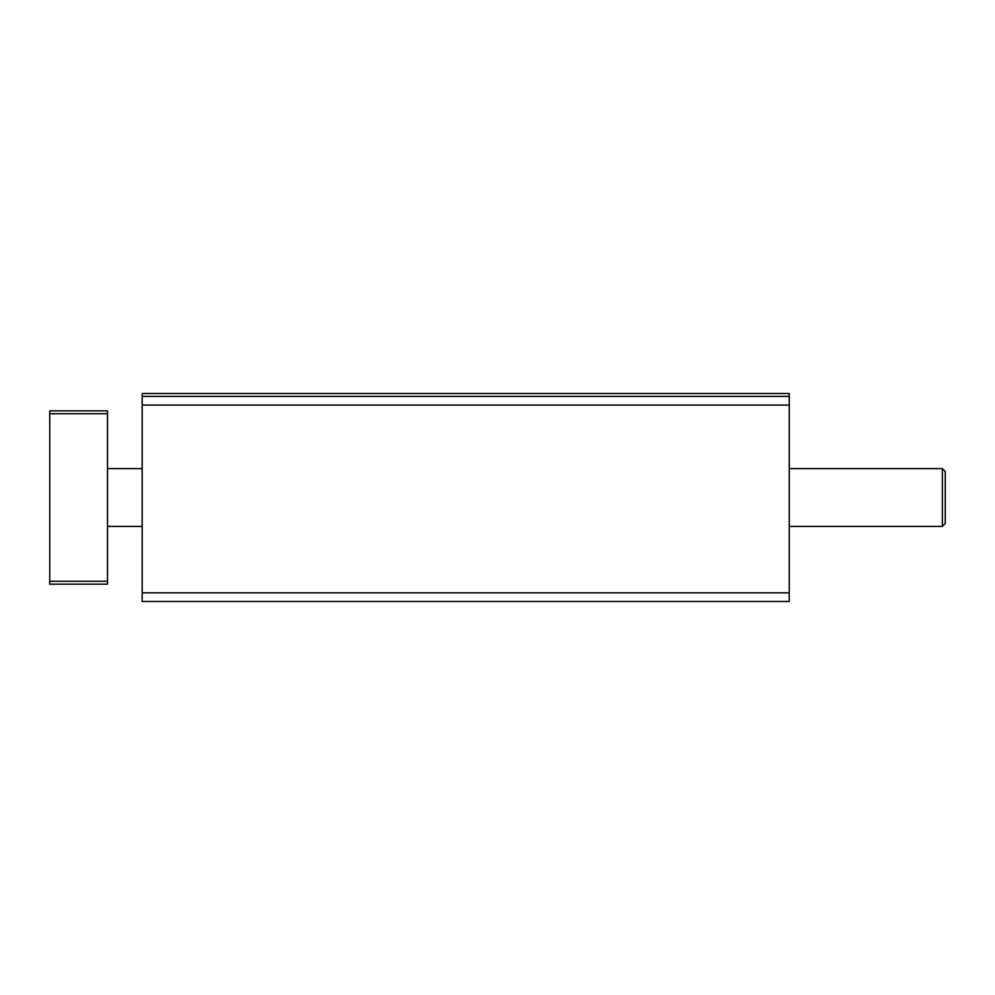 <?xml version="1.0" encoding="UTF-8"?>
<svg xmlns="http://www.w3.org/2000/svg" width="995" height="995" viewBox="0 0 995 995"><rect width="100%" height="100%" fill="white"/><g stroke="black" fill="none" stroke-linecap="round" stroke-linejoin="round"><path stroke-width="1.49" d="M142.185 592.833L142.185 601.49L789.259 601.49L789.259 396.396L142.185 396.396L142.185 592.833L789.259 592.833M789.259 396.396L789.259 393.51L142.185 393.51L142.185 396.396M942.364 468.608L945.25 471.506L945.25 523.494L942.364 526.392L942.364 468.608L789.259 468.608M49.75 413.733L49.75 584.164L107.522 584.164L107.522 410.835L49.75 410.835L49.75 413.733L107.522 413.733M49.75 581.267L107.522 581.267M789.259 405.064L142.185 405.064M142.185 468.608L107.522 468.608M942.364 526.392L789.259 526.392M142.185 526.392L107.522 526.392"/></g></svg>
